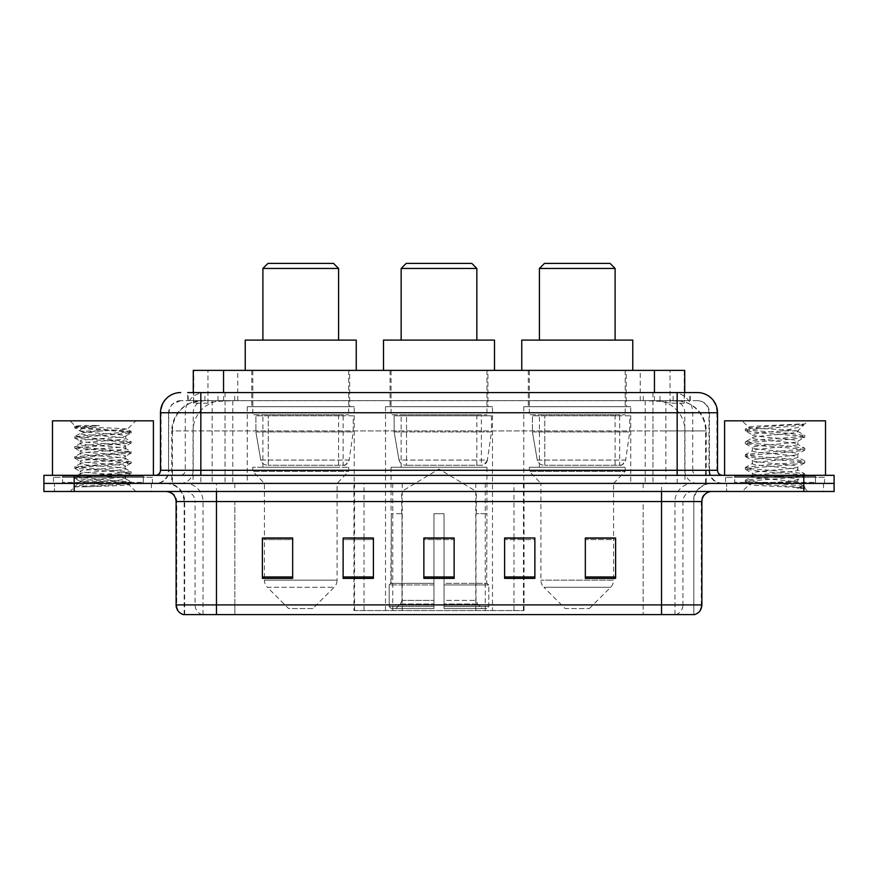 <?xml version="1.0" encoding="UTF-8"?>
<svg xmlns="http://www.w3.org/2000/svg" width="878" height="878" viewBox="0 0 878 878"><rect width="100%" height="100%" fill="white"/><g stroke="black" fill="none" stroke-linecap="round" stroke-linejoin="round"><path stroke-width="0.66" stroke-dasharray="4.39 3.29" d="M353.944 610.561L524.056 610.561L353.944 610.561L353.944 538.203M373.402 538.203L343.122 538.203L343.122 578.372L373.402 578.372L343.122 578.372L373.402 578.372L373.402 538.005L343.122 538.005L343.122 578.372L343.122 538.005L373.402 538.005L373.402 578.372L373.402 538.005L353.944 538.005L353.944 483.405L524.056 483.405L353.944 483.405M630.744 406.701L523.771 406.701L630.744 406.701L630.744 483.405L523.771 483.405L630.744 483.405M523.771 406.701L523.771 483.405M492.492 406.701L385.508 406.701L492.492 406.701L492.492 610.561L385.508 610.561L492.492 610.561M385.508 406.701L385.508 610.561M354.229 406.701L247.256 406.701L354.229 406.701L354.229 483.405L247.256 483.405L354.229 483.405M247.256 406.701L247.256 483.405M675.138 400.653L665.315 400.653L680.395 401.016C684.192 402.146 685.488 402.87 684.258 403.178L670.024 403.178L661.913 401.444L645.209 400.697L232.791 400.697L216.087 401.444L207.976 403.178L193.742 403.178L193.281 392.576L690.284 392.576L200.832 392.576M684.719 370.373L193.281 370.373M678.672 400.774A30.28 30.28 0 0 1 706.219 430.922L706.219 483.405L171.781 483.405L706.219 483.405M193.281 402.98L199.328 400.774L212.685 400.653L202.862 400.653M199.328 400.774A30.28 30.28 0 0 0 171.781 430.922L172.395 430.922L172.395 483.405M349.685 370.373L251.799 370.373L349.685 370.373L349.685 406.701L251.799 406.701L349.685 406.701M251.799 370.373L251.799 406.701M487.948 370.373L390.051 370.373L487.948 370.373L487.948 406.701L390.051 406.701L487.948 406.701M390.051 370.373L390.051 406.701M626.201 370.373L528.315 370.373L626.201 370.373L626.201 406.701L528.315 406.701L626.201 406.701M528.315 370.373L528.315 406.701M684.719 392.576L684.258 403.178L684.258 370.373M212.685 400.653L665.315 400.653M187.716 400.653L690.284 400.653L187.716 400.653L187.716 392.576L205.156 392.576A20.183 19.876 -90 0 0 185.28 412.759L185.28 470.29L160.465 470.29M697.351 400.653L180.648 400.653L697.351 400.653A12.105 12.105 0 0 1 709.468 412.759L709.468 470.29L185.28 470.29A5.048 4.972 90 0 1 180.308 475.327L722.583 475.327L180.308 475.327M160.465 412.759L709.468 412.759L168.532 412.759L168.532 470.29A13.115 13.115 0 0 1 155.417 483.405L722.583 483.405L155.417 483.405M815.432 475.327L734.699 475.327L815.432 475.327L815.432 483.405L734.699 483.405L815.432 483.405L815.432 477.347L734.699 477.347L815.432 477.347M734.699 475.327L734.699 477.347M143.301 475.327L62.568 475.327L143.301 475.327L143.301 483.405L62.568 483.405L143.301 483.405L143.301 477.347L62.568 477.347L143.301 477.347M62.568 475.327L62.568 477.347M803.82 491.482L43.9 491.482L43.9 475.327L834.1 475.327L834.1 483.405L803.82 483.405L834.1 483.405L834.1 491.482L803.82 491.482L803.82 483.405L74.18 483.405L803.82 483.405L803.82 475.327M43.9 483.405L74.18 483.405L43.9 483.405M652.969 392.576L652.969 412.759L716.92 412.759A20.183 19.876 90 0 0 697.044 392.576L205.156 392.576M151.378 483.405L151.378 491.482L54.502 491.482L151.378 491.482L54.502 491.482L151.378 491.482L151.378 483.405L54.502 483.405L54.502 491.482L54.502 483.405L151.378 483.405M823.498 483.405L823.498 491.482L726.622 491.482L823.498 491.482L726.622 491.482L823.498 491.482L823.498 483.405L726.622 483.405L726.622 491.482L726.622 483.405L823.498 483.405M152.388 477.347L53.492 477.347L152.388 477.347L152.388 483.405L53.492 483.405L152.388 483.405M53.492 477.347L53.492 483.405M824.508 477.347L725.612 477.347L824.508 477.347L824.508 483.405L725.612 483.405L824.508 483.405M725.612 477.347L725.612 483.405M183.37 614.6L693.818 614.6L693.818 501.568A18.164 18.164 0 0 1 711.992 483.405L166.008 483.405L711.992 483.405M184.182 614.6L184.182 501.568L701.895 501.568M661.529 491.482L166.008 491.482L661.529 491.482M734.699 483.405L815.432 483.405L734.699 483.405M62.568 483.405L143.301 483.405L62.568 483.405M585.33 538.203L615.61 538.203L615.61 578.372L615.61 538.005L615.61 578.372L585.33 578.372L585.33 538.203L585.33 578.372L615.61 578.372L615.61 538.401L615.61 578.372L615.61 539.608L585.33 539.608L585.33 538.005L585.33 578.372L585.33 538.005L615.61 538.005L585.33 538.005L613.59 538.005L613.59 483.405L540.925 483.405L540.925 580.139A10.097 10.097 0 0 0 543.888 587.283L610.638 587.283L543.888 587.283L565.147 608.542L589.368 608.542L565.147 608.542M504.598 538.203L534.878 538.203L534.878 578.372L534.878 538.005L534.878 578.372L504.598 578.372L504.598 538.203L504.598 578.372L534.878 578.372L534.878 538.401L534.878 578.372L534.878 539.608L504.598 539.608L504.598 538.005L504.598 578.372L504.598 538.005L534.878 538.005L504.598 538.005L524.056 538.005L524.056 483.405M292.67 538.203L262.39 538.203L262.39 578.372L292.67 578.372L292.67 538.005L292.67 578.372L262.39 578.372L262.39 538.203L262.39 578.372L292.67 578.372L292.67 538.401L292.67 578.372L292.67 539.608L262.39 539.608L262.39 578.372L262.39 538.203L262.39 578.372L262.39 539.608L292.67 539.608L292.67 538.005L262.39 538.005L292.67 538.005L264.41 538.005L264.41 483.405L252.798 471.299L348.676 471.299L252.798 471.299L252.798 467.261L348.676 467.261L252.798 467.261M454.135 576.967L454.135 538.005L454.135 578.372L423.865 578.372L423.865 538.203L423.865 578.372L454.135 578.372L454.135 538.401L454.135 578.372L454.135 539.608L423.865 539.608L423.865 578.372L423.865 538.005L454.135 538.005L423.865 538.005L454.135 538.005L454.135 576.967L423.865 576.967M693.335 614.6L694.63 614.6M454.135 539.608L454.135 538.401L454.135 539.608L423.865 539.608L423.865 578.372L454.135 578.372L454.135 539.608M343.122 578.372L343.122 538.401L343.122 539.608L373.402 539.608L373.402 538.401L373.402 539.608L343.122 539.608L343.122 578.372M373.402 578.372L373.402 539.608L373.402 578.372M534.878 539.608L534.878 538.401L534.878 539.608L504.598 539.608L504.598 578.372L534.878 578.372L534.878 539.608M615.61 539.608L615.61 538.401L615.61 539.608L585.33 539.608L585.33 578.372L615.61 578.372L615.61 539.608M454.135 538.203L423.865 538.203M144.31 483.405L61.559 483.405L144.31 483.405A1.01 1.01 0 0 1 143.301 482.395L62.568 482.395L143.301 482.395L143.301 476.337A1.01 1.01 0 0 1 144.31 475.327L61.559 475.327L144.31 475.327M61.559 483.405A1.01 1.01 0 0 0 62.568 482.395L62.568 476.337A1.01 1.01 0 0 0 61.559 475.327M153.398 475.327L52.482 475.327L153.398 475.327M85.594 486.851L131.096 483.416L128.912 484.678L135.849 491.482L70.031 491.482L80.128 481.385C77.999 482.527 129.977 483.591 128.956 484.59C130.712 485.369 102.375 486.149 85.594 486.851L74.948 486.851C79.646 485.183 88.974 483.361 102.935 481.385L80.128 481.385C78.724 479.706 127.145 478.016 125.752 476.337C127.145 474.658 78.724 472.979 80.128 471.299C78.724 469.62 127.145 467.93 125.752 466.251C127.145 464.572 78.724 462.882 80.128 461.202C78.724 459.523 127.145 457.833 125.752 456.154C127.145 454.475 78.724 452.785 80.128 451.105C78.724 449.426 127.145 447.747 125.752 446.068C127.145 444.389 78.724 442.699 80.128 441.019C78.724 439.34 127.145 437.65 125.752 435.971L125.752 438.495C127.145 436.816 78.724 435.126 80.128 433.447C81.478 432.613 89.084 431.767 102.935 430.922L127.354 429.331C129.56 428.19 74.235 427.125 75.321 426.126L70.031 420.836L135.849 420.836L70.031 420.836M74.948 486.851L131.217 482.022L74.663 476.974L131.217 471.925L74.663 466.876L131.217 461.828L74.663 456.79L131.217 451.742L74.663 446.693L88.799 445.014L127.431 442.49L131.096 441.513L74.663 436.607L131.217 431.559L127.31 429.221L135.849 420.836M131.096 483.416L127.431 482.439L88.799 479.915L74.663 478.236L131.217 473.187L74.784 468.281L78.449 467.305L117.081 464.78L131.217 463.09L74.663 458.053L131.217 453.004L74.663 447.956L131.096 443.05L125.752 446.068L125.752 448.592C127.145 446.913 78.724 445.223 80.128 443.544C78.724 441.864 127.145 440.174 125.752 438.495L131.096 441.513M131.096 443.05L127.431 442.073L88.799 439.549L74.663 437.87L131.096 432.953L125.752 435.971C127.145 434.292 78.724 432.602 80.128 430.922L80.128 433.447L74.784 436.465M131.096 432.953L127.431 431.976L74.784 427.915L80.282 431.098L102.935 430.922M131.096 453.147L125.752 456.154L125.752 458.678C127.145 456.999 78.724 455.309 80.128 453.63C78.724 451.95 127.145 450.271 125.752 448.592L131.096 451.599M74.784 438.001L80.282 441.195L80.128 443.544L74.784 446.551M131.096 463.233L125.752 466.251L125.752 468.775C127.145 467.096 78.724 465.406 80.128 463.727C78.724 462.047 127.145 460.357 125.752 458.678L131.096 461.696M74.784 448.098L80.282 451.281L80.128 453.63L74.784 456.648M131.096 473.33L125.752 476.337L125.752 478.861C127.145 477.182 78.724 475.492 80.128 473.813C78.724 472.134 127.145 470.454 125.752 468.775L131.096 471.782M74.784 458.184L80.282 461.378L80.128 463.727L74.784 466.745M102.935 481.385C116.796 480.54 124.402 479.706 125.752 478.861L131.096 481.879M74.784 468.281L80.282 471.475L80.128 473.813L74.784 476.831M70.031 491.482L135.849 491.482M80.128 481.385L74.784 478.367M80.37 425.468L74.784 426.368L80.37 425.468L99.335 425.468C85.704 427.081 79.294 428.903 80.128 430.922M52.482 420.836L153.398 420.836M131.096 431.416L78.449 427.356L74.784 426.368M74.784 427.915L78.449 426.927L99.335 425.468M401.158 340.104L476.842 340.104L401.158 340.104M401.663 513.685L401.663 491.482L476.337 491.482L439 469.039L401.663 491.482L476.337 491.482L476.337 513.685M475.997 600.398L475.997 513.685L475.997 600.398L477.489 603.965L482.099 608.542L444.048 608.542L486.774 608.542L444.048 608.542L444.048 606.522L488.805 606.522L444.048 606.522L444.048 584.935L488.805 584.935L444.048 584.935L444.048 583.31L487.18 583.31L444.048 583.31L444.048 608.542L486.774 608.542L488.805 606.522L488.805 584.935L486.675 583.31L486.939 513.685L486.675 583.31L488.805 584.935L488.805 606.522L486.774 608.542L482.099 608.542L477.489 603.965L475.997 600.398L444.048 600.398L444.048 608.542L444.048 513.685L444.048 600.398L475.997 600.398M433.951 513.685L444.048 513.685L433.951 513.685L433.951 583.31L391.325 583.31L433.951 583.31L433.951 513.685L433.951 600.398L433.951 513.685L444.048 513.685L444.048 583.31L444.048 513.685L433.951 513.685M402.003 513.685L402.003 600.398L400.511 603.965L395.901 608.542L433.951 608.542L433.951 600.398L433.951 608.542L391.226 608.542L433.951 608.542L433.951 606.522L433.951 608.542L391.226 608.542L389.195 606.522L433.951 606.522L389.195 606.522L389.195 584.935L433.951 584.935L433.951 606.522L433.951 584.935L389.195 584.935L390.82 583.31L433.951 583.31L433.951 584.935L433.951 583.31L390.82 583.31L391.325 513.685L391.325 583.31L389.195 584.935L389.195 606.522L391.226 608.542L395.901 608.542L400.511 603.965L402.003 600.398L402.003 513.685L391.061 513.685L402.003 513.685M391.061 467.261L486.939 467.261L391.061 467.261L391.061 513.685M486.939 467.261L486.939 513.685M401.158 414.778L476.842 414.778L401.158 414.778L401.158 467.261L476.842 467.261L401.158 467.261M476.842 414.778L476.842 467.261M391.061 370.373L486.939 370.373L391.061 370.373L391.061 414.778L486.939 414.778L391.061 414.778M486.939 370.373L486.939 414.778M494.501 370.373L383.499 370.373L494.501 370.373M383.499 340.104L494.501 340.104M486.675 513.685L475.997 513.685L486.675 513.685M401.158 268.448L476.842 268.448M406.196 263.4L471.804 263.4M481.385 415.788L406.536 415.788L481.385 415.788L481.385 465.241L406.525 465.241L481.385 465.241A6.058 6.058 90 0 0 487.389 460.05L399.018 460.05C400.214 463.518 402.717 465.252 406.525 465.241L406.536 415.788L406.536 465.241C402.728 465.263 400.225 463.529 399.018 460.05L394.145 431.932L394.145 415.788L491.482 415.788L491.482 431.932L394.145 431.932L399.018 460.05L487.389 460.05C484.81 464.418 482.812 466.141 481.396 465.241L406.525 465.241L481.396 465.241M491.482 415.788L394.145 415.788L406.536 415.788L394.145 415.788L394.145 431.932L491.482 431.932L487.389 460.05M262.895 340.104L338.59 340.104L262.895 340.104M312.853 608.542L288.632 608.542L267.362 587.283L334.112 587.283L267.362 587.283A10.097 10.097 0 0 1 264.41 580.139L337.075 580.139A10.097 10.097 0 0 1 334.112 587.283L312.853 608.542L288.632 608.542M348.676 467.261L348.676 471.299L337.075 483.405L264.41 483.405L337.075 483.405L337.075 580.139L264.41 580.139L264.41 538.203M262.895 414.778L338.59 414.778L262.895 414.778L262.895 467.261L338.59 467.261L262.895 467.261M338.59 414.778L338.59 467.261M252.798 370.373L348.676 370.373L252.798 370.373L252.798 414.778L348.676 414.778L252.798 414.778M348.676 370.373L348.676 414.778M356.248 370.373L245.236 370.373L356.248 370.373M245.236 340.104L356.248 340.104M262.895 268.448L338.59 268.448M267.944 263.4L333.541 263.4M343.133 465.241L343.122 465.241A6.058 6.058 90 0 0 349.126 460.05L260.755 460.05C261.951 463.518 264.465 465.252 268.262 465.241L268.273 415.788L268.273 465.241C264.476 465.263 261.962 463.529 260.755 460.05L255.893 431.932L255.893 415.788L353.219 415.788L353.219 431.932L255.893 431.932L260.755 460.05L349.126 460.05C346.547 464.418 344.549 466.141 343.133 465.241L268.262 465.241L343.133 465.241L343.122 415.788L268.273 415.788L343.122 415.788M353.219 415.788L255.893 415.788L268.273 415.788L255.893 415.788L255.893 431.932L353.219 431.932L349.126 460.05M539.41 340.104L615.105 340.104L539.41 340.104M589.368 608.542L610.638 587.283A10.097 10.097 0 0 0 613.59 580.139L540.925 580.139L613.59 580.139L613.59 538.203M613.59 483.405L625.202 471.299L529.324 471.299L625.202 471.299L625.202 467.261L529.324 467.261L529.324 471.299L540.925 483.405L613.59 483.405M539.41 414.778L615.105 414.778L539.41 414.778L539.41 467.261L615.105 467.261L539.41 467.261M615.105 414.778L615.105 467.261M529.324 370.373L625.202 370.373L529.324 370.373L529.324 414.778L625.202 414.778L529.324 414.778M625.202 370.373L625.202 414.778M632.764 370.373L521.751 370.373L632.764 370.373M521.751 340.104L632.764 340.104M529.324 467.261L625.202 467.261M539.41 268.448L615.105 268.448M544.459 263.4L610.056 263.4M619.659 465.241L619.649 465.241A6.058 6.058 90 0 0 625.652 460.05L537.27 460.05C538.477 463.518 540.98 465.252 544.788 465.241L544.788 415.788L544.788 465.241C540.991 465.263 538.488 463.529 537.27 460.05L532.408 431.932L532.408 415.788L629.735 415.788L629.735 431.932L532.408 431.932L537.27 460.05L625.652 460.05C623.073 464.418 621.075 466.141 619.659 465.241L544.788 465.241L619.659 465.241L619.649 415.788L544.788 415.788L619.649 415.788M629.735 415.788L532.408 415.788L544.788 415.788L532.408 415.788L532.408 431.932L629.735 431.932L625.652 460.05M816.441 483.405L733.69 483.405L816.441 483.405A1.01 1.01 0 0 1 815.432 482.395L734.699 482.395L815.432 482.395L815.432 476.337A1.01 1.01 0 0 1 816.441 475.327L733.69 475.327L816.441 475.327M733.69 483.405A1.01 1.01 0 0 0 734.699 482.395L734.699 476.337A1.01 1.01 0 0 0 733.69 475.327M825.518 475.327L724.602 475.327L825.518 475.327M790.002 481.385C776.009 482.406 749.055 483.416 749.307 484.327C746.739 485.764 803.842 487.07 804.764 488.322L789.937 486.291L760.183 484.162L745.312 482.022L749.296 480.957L789.937 477.753L804.621 475.832L797.872 479.618L797.872 481.385L790.002 481.385L797.872 479.618C799.276 477.489 750.855 475.349 752.248 473.209C750.855 471.08 799.276 468.94 797.872 466.8C799.276 464.671 750.855 462.53 752.248 460.39C750.855 458.261 799.276 456.121 797.872 453.992C799.276 451.852 750.855 449.712 752.248 447.582C750.855 445.442 799.276 443.302 797.872 441.173L797.872 444.378L804.621 448.164L789.937 446.243L749.296 443.039L745.499 441.755L760.183 439.834L800.824 436.629L804.819 435.565L789.937 433.425L749.296 430.22L745.312 429.155L760.183 427.015L804.819 423.986L807.969 420.836L742.151 420.836L807.969 420.836M804.621 475.832L800.824 474.548L760.183 471.343L745.312 469.203L749.296 468.139L789.937 464.934L804.819 462.794L800.824 461.729L760.183 458.525L745.499 456.604L749.296 455.32L789.937 452.115L804.621 450.194L797.872 453.992L797.872 457.186C799.276 455.056 750.855 452.916 752.248 450.787C750.855 448.647 799.276 446.507 797.872 444.378C799.276 442.238 750.855 440.097 752.248 437.968L745.499 441.755M804.621 450.194L800.824 448.91L760.183 445.706L745.312 443.577L749.296 442.501L789.937 439.296L804.621 437.376L797.872 441.173C799.276 439.033 750.855 436.893 752.248 434.764L752.248 437.968C750.855 435.828 799.276 433.688 797.872 431.559L796.741 430.922C790.529 429.583 747.771 428.409 748.583 427.268L742.151 420.836M804.621 437.376L800.824 436.092L760.183 432.887L745.499 430.977L752.248 434.764C754.762 433.512 764.606 432.228 781.793 430.922L797.872 430.922L797.872 431.559L796.741 430.922L797.872 430.922L803.963 424.842C801.427 426.675 794.041 428.705 781.793 430.922M804.621 463.013L797.872 466.8L797.872 470.004C799.276 467.875 750.855 465.735 752.248 463.595C750.855 461.466 799.276 459.326 797.872 457.186L804.621 460.983L789.937 459.062L749.296 455.858L745.312 454.793L760.183 452.653L800.824 449.448L804.621 448.164M745.499 443.785L752.501 447.868L752.248 450.787L745.499 454.574M804.764 488.322L797.345 488.322C801.065 487.147 802.382 485.973 801.274 484.788L792.549 481.385C780.432 479.783 751.063 478.06 752.248 476.414C750.855 474.285 799.276 472.144 797.872 470.004L804.621 473.802L789.937 471.881L749.296 468.676L745.312 467.601L760.183 465.472L800.824 462.267L804.621 460.983M745.499 456.604L752.501 460.687L752.248 463.595L745.499 467.392M792.549 481.385L797.872 481.385L800.451 484.184L804.621 486.61L789.937 484.689L749.296 481.484L745.499 480.2L760.183 478.29L800.824 475.086L804.621 473.802M745.499 469.423L752.501 473.494L752.248 476.414L745.499 480.2M797.345 488.322L804.819 486.829L804.819 488.322L807.969 491.482L742.151 491.482L807.969 491.482M745.499 482.241L749.373 484.491L742.151 491.482M799.518 423.986C785.108 425.007 746.157 426.104 748.583 427.268L745.499 428.936M724.602 420.836L825.518 420.836M745.499 430.977L749.296 429.693L789.937 426.488L804.621 424.568M354.547 610.561L354.547 483.405M193.742 403.178L193.742 370.373M197.605 401.016A30.28 29.819 -90 0 0 172.395 430.922L706.219 430.922L665.842 430.922L665.842 483.405M705.605 483.405L705.605 430.922A30.28 29.819 90 0 0 680.395 401.016M212.158 400.653L212.158 430.922L171.781 430.922L171.781 483.405M645.209 400.697L645.209 483.405M661.913 401.444A30.28 29.819 90 0 1 684.961 430.922L684.961 483.405M232.791 400.697L232.791 483.405M216.087 401.444A30.28 29.819 -90 0 0 193.039 430.922L193.039 483.405M665.842 400.653L665.842 430.922L212.158 430.922L212.158 483.405M223.55 400.719L223.55 392.576M207.976 403.178L207.976 370.373M237.784 400.719L237.784 370.373M640.216 400.719L640.216 370.373M670.024 403.178L670.024 370.373M654.45 400.719L654.45 392.576M402.234 610.561L402.234 483.405M392.751 610.561L392.751 483.405M475.766 610.561L475.766 483.405M485.249 610.561L485.249 483.405M523.453 610.561L523.453 483.405M513.97 610.561L513.97 538.203M513.97 538.005L513.97 483.405M364.03 610.561L364.03 538.203M364.03 538.005L364.03 483.405M217.996 400.653L217.996 392.576M180.648 400.653L171.879 404.407L168.73 410.586L168.532 470.29L677.168 470.29L677.168 400.653M225.031 392.576L225.031 470.29L169.026 470.29A13.115 12.918 90 0 1 156.108 483.405M677.168 483.405L677.168 470.29L709.468 470.29C710.247 478.258 714.615 482.626 722.583 483.405M717.535 470.29L716.92 470.29L716.92 412.759L717.535 412.759M74.18 475.327L74.18 491.482M180.956 392.576A20.183 19.876 -90 0 0 161.08 412.759L161.08 470.29A5.048 4.972 90 0 1 156.108 475.327M672.844 392.576A20.183 19.876 90 0 1 692.72 412.759L692.72 470.29L652.969 470.29L652.969 475.327M721.892 475.327A5.048 4.972 -90 0 1 716.92 470.29L692.72 470.29A5.048 4.972 -90 0 0 697.692 475.327M180.956 400.653A12.105 11.93 -90 0 0 169.026 412.759L652.969 412.759L652.969 470.29L225.031 470.29L225.031 475.327M225.031 400.653L225.031 483.405M205.156 400.653A12.105 11.93 -90 0 0 193.226 412.759L193.226 470.29A13.115 12.918 90 0 1 180.308 483.405M200.832 400.653L200.832 483.405M697.044 400.653A12.105 11.93 90 0 1 708.974 412.759L708.974 470.29A13.115 12.918 -90 0 0 721.892 483.405M672.844 400.653A12.105 11.93 90 0 1 684.774 412.759L684.774 470.29A13.115 12.918 -90 0 0 697.692 483.405M652.969 400.653L652.969 483.405M188.177 400.653L188.177 392.576M204.903 400.653L204.903 392.576M234.722 400.653L234.722 392.576M643.278 400.653L643.278 392.576M673.097 400.653L673.097 392.576M689.823 400.653L689.823 392.576M660.004 400.653L660.004 392.576M675.764 614.6A10.097 9.943 90 0 0 682.919 604.909L234.832 604.909L234.832 501.568L643.168 501.568L643.168 614.6L643.168 501.568L693.335 501.568A18.164 17.889 -90 0 1 711.224 483.405M216.471 614.6L216.471 501.568L184.182 501.568C183.107 490.539 177.049 484.48 166.008 483.405M202.236 614.6A10.097 9.943 -90 0 1 195.081 604.909L195.081 501.568L234.832 501.568L234.832 614.6L234.832 604.909L176.105 604.909M176.105 501.568L195.081 501.568A10.097 9.943 90 0 0 185.148 491.482M183.875 614.6A10.097 9.943 -90 0 1 176.719 604.909L176.719 501.568A10.097 9.943 90 0 0 166.776 491.482M694.125 614.6A10.097 9.943 90 0 0 701.281 604.909L682.919 604.909L682.919 501.568A10.097 9.943 -90 0 1 692.852 491.482M701.895 604.909L701.281 604.909L701.281 501.568A10.097 9.943 -90 0 1 711.224 491.482M234.832 483.405L234.832 491.482M643.168 483.405L643.168 491.482M674.962 614.6L674.962 501.568A18.164 17.889 -90 0 1 692.852 483.405M693.818 614.6L693.818 501.568L216.471 501.568L216.471 483.405M661.529 614.6L661.529 483.405M184.665 614.6L184.665 501.568A18.164 17.889 90 0 0 166.776 483.405M203.037 614.6L203.037 501.568A18.164 17.889 90 0 0 185.148 483.405M373.402 576.967L343.122 576.967M292.67 576.967L262.39 576.967M534.878 576.967L504.598 576.967M615.61 576.967L585.33 576.967M143.301 476.337L62.568 476.337L143.301 476.337M402.003 600.398L433.951 600.398L402.003 600.398M477.489 603.965L444.048 603.965L477.489 603.965M400.511 603.965L433.951 603.965L400.511 603.965M815.432 476.337L734.699 476.337L815.432 476.337M524.056 610.561L524.056 538.203M690.284 400.653L690.284 392.576M131.217 482.022L131.217 483.273M74.663 476.974L74.663 478.236M131.217 471.925L131.217 473.187M74.663 466.876L74.663 468.139M131.217 461.828L131.217 463.09M74.663 456.79L74.663 458.053M131.217 451.742L131.217 453.004M74.663 446.693L74.663 447.956M131.217 441.645L131.217 442.907M74.663 436.607L74.663 437.87M131.217 431.559L131.217 432.821M74.663 426.51L74.663 427.773M745.312 480.42L745.312 482.022M804.819 474.01L804.819 475.613M745.312 467.601L745.312 469.203M804.819 461.191L804.819 462.794M745.312 454.793L745.312 456.384M804.819 448.384L804.819 449.986M745.312 441.974L745.312 443.577M804.819 435.565L804.819 437.167M745.312 429.155L745.312 430.758M797.619 431.274L804.621 435.345"/><path stroke-width="1.32" d="M353.944 538.203L343.122 538.005L343.122 578.372L373.402 578.372L373.402 538.005L343.122 538.005L373.402 538.203M187.716 392.576L200.832 392.576L187.716 392.576L193.281 392.576L193.281 370.373L684.719 370.373L684.719 392.576M180.648 392.576A20.183 20.183 0 0 0 160.465 412.759L160.465 470.29A5.048 5.048 0 0 1 155.417 475.327M697.351 392.576A20.183 20.183 0 0 1 717.535 412.759L200.832 412.759L200.832 392.576L697.044 392.576M717.535 412.759L717.535 470.29C717.842 473.352 719.521 475.031 722.583 475.327M74.18 475.327L43.9 475.327L43.9 483.405L74.18 483.405L43.9 483.405L43.9 491.482L74.18 491.482L74.18 483.405L803.82 483.405L74.18 483.405L74.18 475.327L803.82 475.327L803.82 483.405L834.1 483.405L803.82 483.405L803.82 491.482L74.18 491.482M803.82 491.482L834.1 491.482L834.1 475.327L803.82 475.327M701.895 604.909C701.621 609.749 699.195 612.976 694.63 614.6L661.529 614.6L661.529 604.909L701.895 604.909L701.895 501.568A10.097 10.097 0 0 1 711.992 491.482M661.529 614.6L183.37 614.6A10.097 10.097 0 0 1 176.105 604.909L176.105 501.568C175.501 495.444 172.143 492.075 166.008 491.482M615.61 578.372L615.61 538.005L585.33 538.005L585.33 578.372L615.61 578.372M534.878 578.372L534.878 538.005L504.598 538.005L504.598 578.372L534.878 578.372M292.67 578.372L292.67 538.005L262.39 538.005L262.39 578.372L292.67 578.372M454.135 578.372L454.135 538.005L423.865 538.005L423.865 578.372L454.135 578.372M585.33 538.203L613.59 538.203M264.41 538.203L292.67 538.203M504.598 538.203L524.056 538.203M454.135 538.203L423.865 538.203M153.398 475.327L153.398 420.836L52.482 420.836L52.482 475.327M401.158 268.448L476.842 268.448L471.804 263.4L406.196 263.4L401.158 268.448L401.158 340.104M476.842 268.448L476.842 340.104M494.501 370.373L494.501 340.104L383.499 340.104L383.499 370.373M262.895 268.448L338.59 268.448L333.541 263.4L267.944 263.4L262.895 268.448L262.895 340.104M338.59 268.448L338.59 340.104M356.248 370.373L356.248 340.104L245.236 340.104L245.236 370.373M539.41 268.448L615.105 268.448L610.056 263.4L544.459 263.4L539.41 268.448L539.41 340.104M615.105 268.448L615.105 340.104M632.764 370.373L632.764 340.104L521.751 340.104L521.751 370.373M825.518 475.327L825.518 420.836L724.602 420.836L724.602 475.327M223.55 392.576L223.55 370.373M654.45 392.576L654.45 370.373M200.832 475.327L200.832 412.759L160.465 412.759M160.465 470.29L717.535 470.29M677.168 392.576L677.168 475.327M661.529 491.482L661.529 501.568L176.105 501.568M701.895 501.568L661.529 501.568L661.529 604.909L216.471 604.909L216.471 614.6M176.105 604.909L216.471 604.909L216.471 491.482M454.135 576.967L423.865 576.967M373.402 576.967L343.122 576.967M292.67 576.967L262.39 576.967M534.878 576.967L504.598 576.967M615.61 576.967L585.33 576.967"/></g></svg>
